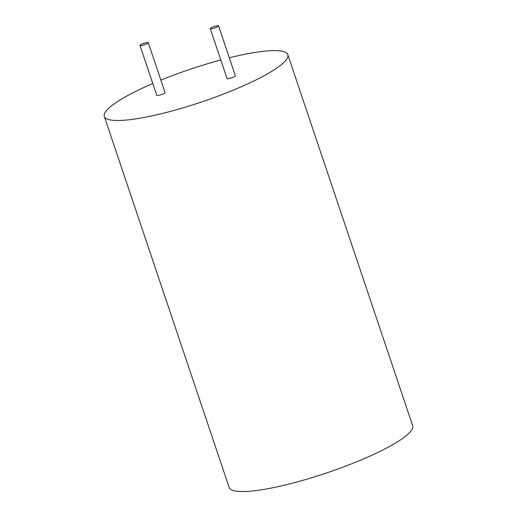 <?xml version="1.0" encoding="UTF-8"?>
<svg xmlns="http://www.w3.org/2000/svg" width="517" height="517" viewBox="0 0 517 517"><rect width="100%" height="100%" fill="white"/><g stroke="black" fill="none" stroke-linecap="round" stroke-linejoin="round"><path stroke-width="0.78" d="M148.263 42.646L165.059 92.556A4.369 0.782 161.4 0 1 164.729 93.041A4.369 0.782 161.4 0 1 160.199 94.992A4.369 0.782 161.4 0 1 156.78 95.341L139.984 45.431A4.369 0.782 -18.6 0 0 143.403 45.082A4.369 0.782 -18.6 0 0 147.933 43.131A4.369 0.782 -18.6 0 0 148.263 42.646A4.369 0.782 -18.6 0 0 143.875 43.299A4.369 0.782 -18.6 0 0 139.984 45.431M218.555 25.85L235.351 75.76A4.369 0.782 161.4 0 1 235.022 76.245A4.369 0.782 161.4 0 1 230.492 78.196A4.369 0.782 161.4 0 1 227.066 78.545L210.27 28.635A4.369 0.782 -18.6 0 0 213.695 28.286A4.369 0.782 -18.6 0 0 218.226 26.335A4.369 0.782 -18.6 0 0 218.555 25.85A4.369 0.782 -18.6 0 0 214.167 26.503A4.369 0.782 -18.6 0 0 210.27 28.635M287.82 54.673L412.689 425.717A96.815 17.313 161.4 0 1 405.328 436.432A96.815 17.313 161.4 0 1 305.043 479.711A96.815 17.313 161.4 0 1 229.18 487.479L104.311 116.428A96.815 17.313 -18.6 0 0 180.174 108.667A96.815 17.313 -18.6 0 0 280.453 65.388A96.815 17.313 -18.6 0 0 287.82 54.673A96.815 17.313 -18.6 0 0 229.296 57.768M220.811 59.959A96.815 17.313 -18.6 0 0 160.877 80.129M152.793 83.515A96.815 17.313 -18.6 0 0 104.311 116.428"/></g></svg>
